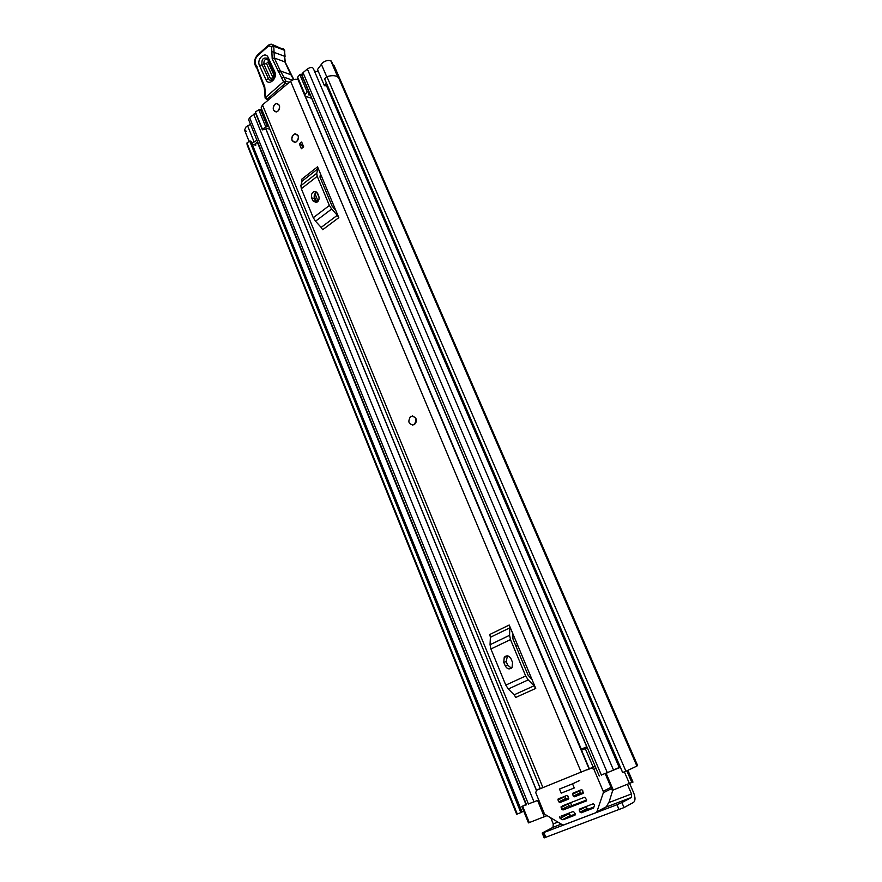 <?xml version="1.0" encoding="UTF-8"?>
<svg xmlns="http://www.w3.org/2000/svg" width="882" height="882" viewBox="0 0 882 882"><rect width="100%" height="100%" fill="white"/><g stroke="black" fill="none" stroke-linecap="round" stroke-linejoin="round"><path stroke-width="1.32" d="M606.177 807.052L631.49 797.416L621.909 802.576L624.037 807.57L633.596 802.333C635.448 800.735 635.459 797.548 633.651 792.775L629.737 783.679M557.744 822.145L553.235 823.876L550.963 818.32M627.488 784.55L631.512 793.921L608.657 802.664M334.19 67.594L334.223 65.841L332.922 64.651M332.029 63.195L330.849 60.902C328.391 59.943 325.612 60.571 322.514 62.798L317.498 69.535L324.466 85.786L326.406 83.084M246.508 131.363L244.535 130.095L246.034 126.909L250.488 124.318M257.742 142.2L255.24 143.59L255.427 145.111M251.877 143.369L256.949 140.227M523.654 810.966L521.957 811.771M255.273 143.557L255.89 145.078L252.406 144.659M517.183 813.777L516.632 814.163L517.282 814.042L246.938 142.961L249.705 141.076L520.843 812.609L517.282 814.042M247.114 144.869L246.938 142.961M326.924 76.679L625.922 771.221L622.648 772.489L324.675 78.972L326.924 76.679C332.095 75.124 335.844 75.356 338.159 77.34L330.982 60.792M625.922 771.221L636.925 766.083L331.742 61.927M636.826 765.863L637.565 765.422L636.727 765.631M622.648 772.489L324.73 79.193L622.604 772.489M521.251 812.432L250.102 141.021L251.039 141.285L522.067 812.035L520.843 812.609M553.235 823.876L553.025 827.316L561.305 824.152M631.49 797.416L631.512 793.921M624.037 807.57L544.172 837.889L542.198 833.038L553.025 827.316M544.172 837.889L544.679 837.536L542.794 832.906M542.198 833.038L543.874 832.52L545.859 837.382M619.109 809.72L616.981 804.726L543.874 832.52M616.981 804.726L621.909 802.576M337.861 77.076L330.849 60.902M327.575 85.819L324.466 85.786M412.379 425.135L414.397 424.496C416.216 422.93 416.712 420.901 415.896 418.41L412.544 415.896M292.118 140.503L295.194 142.355C297.895 141.175 298.866 138.937 298.094 135.663L295.051 133.821C292.328 134.99 291.358 137.217 292.118 140.503M273.486 110.162L276.331 111.97C279.087 110.856 280.079 108.618 279.34 105.278L276.518 103.47C273.762 104.583 272.747 106.81 273.486 110.162M541.526 788.122L540.379 788.695L261.127 107.847L262.483 104.914L290.597 81.232C293.519 79.182 296.032 78.707 298.116 79.788M587.423 769.766L591.557 768.101L593.928 769.358L603.211 791.275L603.321 792.797L596.651 812.41L563.741 824.924L562.429 824.791L544.525 814.108L535.76 792.675L536.499 790.228L595.196 766.37M317.542 166.819L317.862 168.826L302.074 181.196L301.776 179.189L317.542 166.819L338.809 217.645L322.647 229.739L321.147 227.402L337.299 215.285L338.809 217.645M509.212 625.018L509.807 627.852L490.381 637.3L489.808 634.478L509.212 625.018L535.738 688.423L515.805 697.408L514.129 694.829L534.051 685.81L535.738 688.423M301.666 142.013L303.684 146.864L301.368 148.716L299.351 143.876L301.666 142.013M305.216 96.447L589.121 768.994M581.282 749.149L586.883 746.756M320.442 173.743L319.968 177.061L332.106 206.123L335.844 210.566M312.878 200.743L316.274 202.584C318.722 201.316 319.571 199.189 318.799 196.179L317.619 193.323L314.279 191.482C311.787 192.728 310.927 194.856 311.699 197.888L312.878 200.743L315.624 201.394L316.373 202.551M316.892 192.21C314.499 193.5 313.683 195.617 314.444 198.549L315.624 201.394M317.862 168.826L316.748 173.291L317.222 176.345L329.383 205.473L331.654 209.023L315.524 221.217L321.147 227.402M315.524 221.217L313.264 217.711L329.383 205.473M317.222 176.345L301.324 188.726L313.264 217.711M301.324 188.726L300.883 185.694L316.748 173.291M302.074 181.196L300.883 185.694M331.654 209.023L337.299 215.285M512.817 633.64L512.96 638.965L528.109 675.226L532.033 679.581M505.232 665.866C507.249 669.217 509.531 669.769 512.078 667.498L512.541 662.437L511.064 658.876C509.057 655.558 506.797 654.995 504.261 657.211L503.765 662.316L505.232 665.866L507.701 665.149L511.417 668.181M507.415 655.855L506.235 661.61L507.701 665.149M509.807 627.852L509.587 635.305L510.502 639.593L525.683 675.987L528.208 679.901L508.297 688.996L514.129 694.829M508.297 688.996L505.794 685.116L525.683 675.987M510.502 639.593L490.921 648.998L505.794 685.116M490.921 648.998L490.05 644.731L509.587 635.305M490.381 637.3L490.05 644.731M528.208 679.901L534.051 685.81M581.238 750.328L587.302 747.76M581.216 750.262L587.291 747.716M302.769 147.603L301.468 144.494L299.351 143.876M301.468 144.494L302.394 143.744M267.081 99.225L267.621 100.592M283.53 87.186L283.001 85.3M274.048 73.129L267.566 59.094L274.192 73.46L273.001 79.369C271.138 80.857 269.627 80.637 268.47 78.696L261.987 64.529C261.48 59.436 263.123 57.341 266.926 58.245L267.478 58.896M267.676 59.337C264.743 58.984 263.52 60.704 263.994 64.496L270.476 78.641L272.218 79.964M273.001 79.369L273.001 79.369C274.445 77.098 274.809 75.069 274.093 73.283L274.721 71.707L268.183 57.506C265.317 50.704 256.265 59.171 259.484 65.555L265.967 79.733C268.801 86.601 277.995 78.211 274.721 71.707M265.129 98.078L266.673 99.379L265.129 98.078L265.658 97.406L264.743 86.756L256.408 65.93C254.347 62.435 254.799 58.984 257.776 55.544L268.569 45.963L271.59 46.448L272.185 58.631L283.53 81.695L265.658 97.406L267.301 99.071L285.184 83.393L285.702 81.067L283.53 81.695L287.201 84.088M264.413 87.009L256.827 68.013L257.147 66.8M273.067 44.85L284.269 49.833L284.864 61.883L290.817 74.705L280.322 70.946L274.346 58.014L273.751 45.831L271.127 44.1L268.69 45.015L268.569 45.963M292.295 80.13L283.905 77.164L280.322 70.946L278.183 71.629M289.296 82.324L285.702 81.067L283.905 77.164L281.766 77.859M293.64 79.578L291.225 75.411M273.861 77.991L272.979 77.605L266.485 63.46L267.985 62.082L274.423 76.073M274.952 104.219L276.518 103.47C280.101 104.583 280.553 107.174 277.863 111.242L276.331 111.97C272.736 110.889 272.273 108.299 274.952 104.219M414.099 424.628C408.675 424.672 407.484 421.96 410.527 416.502L410.681 416.403C416.084 416.315 417.285 419.016 414.297 424.496L414.099 424.628M293.618 134.516L295.051 133.821C298.844 134.847 299.362 137.471 296.595 141.671L295.194 142.355C291.38 141.352 290.851 138.739 293.618 134.516M569.893 806.446L586.684 799.963L563.036 809.974L561.889 809.334L568.956 805.762L568.184 803.91L561.117 807.46L561.889 809.334M538.748 799.974L528.362 803.976M314.444 71.111L318.49 71.861M620.267 767.064L613.464 769.964M599.275 775.984L301.931 75.036L303.022 72.666L307.366 69.005C310.045 67.252 312.019 67.043 313.275 68.377L613.552 770.151L601.337 774.991M269.947 129.345L267.367 128.529L262.384 129.897L255.383 112.753L255.405 111.926L258.801 109.875L261.7 109.214M311.831 98.365L305.029 96.138L305.018 94.561L297.664 77.175L297.686 78.774L305.029 96.138M310.552 95.344L308.391 94.352M546.553 815.839L528.472 822.895L522.111 806.357M632.273 782.257L612.317 790.382L612.825 790.096L605.758 773.503M526.576 804.847L248.625 119.72L249.606 117.626L255.537 113.117M297.664 77.175L299.792 74.54L307.179 91.96L308.634 91.574L308.623 94.881M307.179 91.96L305.018 94.561M299.792 74.54L301.247 74.154L308.634 91.574M268.734 126.369L265.824 127.041L262.406 129.092L262.384 129.897M258.801 109.875L265.824 127.041M262.406 129.092L255.405 111.926M620.399 767.351L613.519 770.085M528.472 822.895L521.824 806.446L526.389 804.384M521.824 806.446L522.618 806.159L529.288 822.619M526.488 804.627L522.618 806.159M560.147 788.74L559.497 789.048L561.195 793.15L574.259 787.979L572.539 783.855L579.728 780.427M559.497 789.048L572.539 783.855M579.242 810.26L580.036 812.157L586.993 808.529L586.21 806.655L579.242 810.26L579.628 809.026L593.321 803.756L594.556 805.156L593.487 808.077M570.555 815.453L569.155 813.722L560.114 818.386L562.418 819.676L570.555 815.453L563.069 819.742L574.998 815.177L575.384 813.943L573.432 811.407L561.007 816.192M572.583 794.274L573.366 796.148L580.367 792.686L579.584 790.834L572.583 794.274L572.605 793.348L581.481 789.677L582.66 790.305L583.167 793.392M558.03 799.996L558.802 801.859L565.891 798.364L565.119 796.523L558.03 799.996L558.052 799.07L566.806 795.454L567.964 796.082L568.471 799.147M563.036 809.974L586.232 800.988L586.607 799.742L584.645 797.218L562.694 805.762M586.993 808.529L588.162 809.169L594.016 806.92M588.162 809.169L581.205 812.807L580.036 812.157M596.96 812.245L606.199 807.03L609.197 801.694L612.758 790.25M563.069 819.742L562.418 819.676M560.114 818.386L559.64 816.897M580.367 792.686L581.525 793.315L583.531 792.521M581.525 793.315L574.524 796.788L573.366 796.148M565.891 798.364L567.027 798.993L568.824 798.287M567.027 798.993L559.949 802.499L558.802 801.859M561.117 807.46L561.139 806.545M568.956 805.762L570.103 806.402M581.205 812.807L593.343 808.155M570.897 815.685L575.417 814.053M574.524 796.788L583.068 793.436M559.949 802.499L568.361 799.202M572.958 783.657L560.169 788.784M516.091 646.462L517.359 644.499M326.726 76.745L321.291 64.11M525.981 804.56L257.412 142.377M254.06 141.77L247.621 125.85M542.981 787.736L262.483 104.914M581.271 772.345L290.597 81.232M586.739 746.822L311.677 98.332M311.699 197.888L314.444 198.549M503.765 662.316L506.235 661.61M585.295 748.597L593.178 767.208M581.525 750.196L589.408 768.85M259.484 65.555L266.485 63.46M267.213 99.556L266.673 99.379L267.301 99.071M265.383 97.582L264.776 93.294L265.339 93.029M265.195 93.051L264.236 87.516L264.743 86.756M256.772 67.815L256.408 65.93M268.448 45.61L257.93 54.585L257.776 55.544M257.665 55.246C254.733 59.083 254.203 62.964 256.089 66.9M284.688 50.406L273.751 45.831L271.59 46.448M271.954 51.564L285.062 56.448L284.478 50.285L273.96 46.294L271.81 46.911M285.239 62.677L284.864 61.883L274.346 58.014L272.185 58.631M293.805 79.534L285.239 62.214L284.677 56.316M283.276 48.587L284.82 51.178M267.533 59.028L266.926 58.245L267.566 59.094L268.183 57.506M265.967 79.733L268.47 78.696M267.985 62.082L268.569 61.277M270.476 78.641L272.979 77.605M319.141 197.667L316.881 192.21M316.01 202.11L314.201 197.733M585.174 748.609L584.766 747.649M316.836 202.342L314.168 195.903M318.104 201.228L314.995 193.731M571.779 805.751L570.511 802.719M568.692 798.342L567.545 795.564M583.972 749.105L583.564 748.157M619.219 767.483L326.527 85.808M528.45 804.175L249.606 117.626M536.366 790.294L265.802 128.959M534.018 801.97L253.696 114.175M607.4 772.853L307.366 69.005M601.425 775.223L303.022 72.666M304.94 95.532L297.598 78.156M260.399 109.445L267.433 126.6M632.383 782.488L627.278 770.648M626.848 770.835L631.964 782.709M606.143 773.349L613.266 790.063M629.505 783.767L624.379 771.86M544.282 816.809L537.601 800.47M611.006 787.306L603.211 791.275M603.321 792.797L611.557 788.596M595.207 766.392L591.557 768.101M593.928 769.358L596.045 768.354M536.499 790.228L540.291 788.475M606.43 806.688L597.533 811.429M249.033 141.241L244.535 130.095M516.632 814.163L247.092 144.802M637.565 765.422L334.223 65.841M251.039 141.285L522.067 812.035M581.304 749.193L305.459 96.678M314.279 191.482L316.792 192.111M504.261 657.211L506.742 656.528M265.118 98.023L264.776 93.294M264.787 93.227L264.236 87.516M264.225 87.472L256.827 68.013M256.86 68.079L256.21 67.297C253.641 63.107 254.126 58.94 257.665 54.816M257.93 54.585L268.437 45.247M268.69 45.015L271.127 44.1M536.465 790.25L265.89 128.937M613.552 770.151L313.275 68.377M632.989 782.102L627.929 770.372M612.317 790.382L605.217 773.712M579.265 809.356L580.676 808.618M597.412 811.716L606.199 807.03M572.605 793.348L574.436 792.455M558.052 799.07L559.838 798.199M517.866 645.701L516.4 646.098"/></g></svg>
